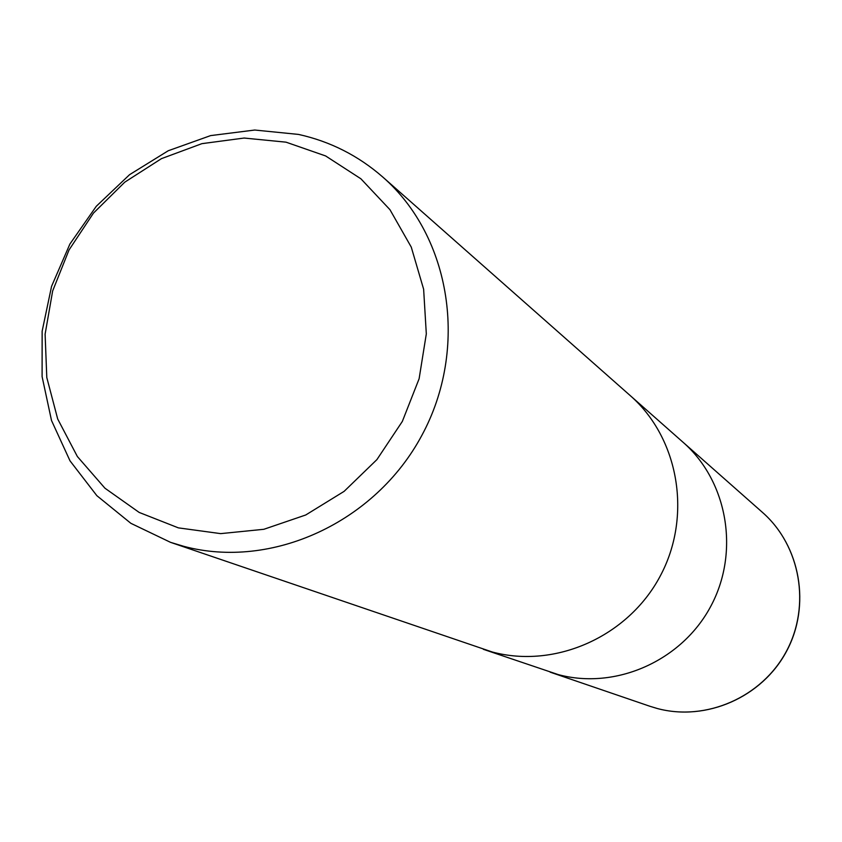 <?xml version="1.0" encoding="UTF-8"?>
<svg xmlns="http://www.w3.org/2000/svg" width="842" height="842" viewBox="0 0 842 842"><rect width="100%" height="100%" fill="white"/><g stroke="black" fill="none" stroke-linecap="round" stroke-linejoin="round"><path stroke-width="1.26" d="M492.254 651.992C555.173 668.958 627.848 636.731 659.981 576.528C692.461 516.504 679.126 438.387 630.195 395.561C679.126 438.398 692.461 516.504 659.981 576.528C627.848 636.731 555.173 668.948 492.254 651.992L170.537 542.343L130.878 523.324L96.862 495.685L70.012 460.837L51.509 420.505L42.1 376.616L42.142 331.201L51.562 286.343L69.886 244.064L96.293 206.269L129.573 174.673L168.263 150.739L210.616 135.604L254.726 130.036L298.552 134.425C330.19 141.435 358.282 155.654 382.826 177.083C451.102 236.728 468.952 348.504 421.821 435.43C375.195 522.619 271.598 569.887 183.703 546.311L170.537 542.343M558.257 674.6C615.618 690.072 681.588 661.002 710.648 606.535C740.013 552.236 727.751 481.392 683.136 442.324C727.751 481.392 740.013 552.236 710.648 606.535C681.588 661.002 615.618 690.082 558.257 674.6L483.361 649.319M286.038 142.172L325.633 155.949L360.892 178.788L389.951 209.679L411.264 247.116L423.631 289.238L426.315 333.895L419.116 378.732L402.35 421.4L376.9 459.616L344.115 491.36L305.751 514.978L263.862 529.292L220.667 533.628L178.388 527.871L139.172 512.431L104.955 488.213L77.369 456.522L57.698 419L46.794 377.532L45.11 334.158L52.657 290.943L69.033 249.948L93.451 213.11L124.753 182.177L161.475 158.633L201.901 143.656L244.096 138.046L286.038 142.172M657.139 708.469L649.803 706.238L657.16 708.469C706.143 721.71 762.01 697.302 786.449 651.445C811.162 605.735 800.584 545.795 762.473 512.399L762.473 512.399C800.5 545.721 811.078 605.63 786.354 651.392C761.884 697.281 706.017 721.678 657.139 708.469M683.136 442.334L630.616 395.94M630.195 395.561L382.826 177.083M683.525 442.671L762.473 512.399M550.152 672.158L649.803 706.238"/></g></svg>
